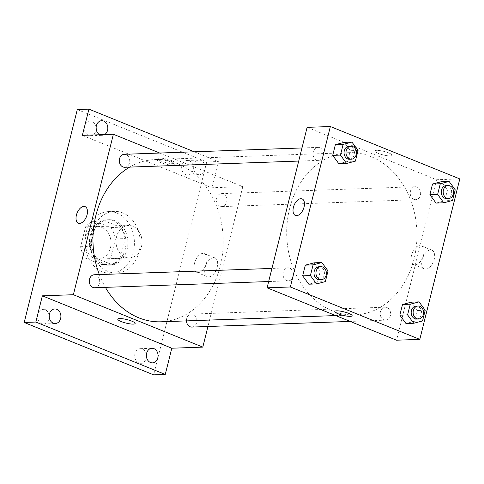 <?xml version="1.0" encoding="UTF-8"?>
<svg xmlns="http://www.w3.org/2000/svg" width="484" height="484" viewBox="0 0 484 484"><rect width="100%" height="100%" fill="white"/><g stroke="black" fill="none" stroke-linecap="round" stroke-linejoin="round"><path stroke-width="0.36" stroke-dasharray="2.42 1.81" d="M132.87 226.294A16.232 13.02 88 0 0 128.448 225.502A16.232 13.02 88 0 0 116.009 242.188A16.232 13.02 88 0 0 129.603 257.948A16.232 13.02 88 0 0 141.945 244.045A16.232 13.02 88 0 0 132.87 226.294M101.87 227.401A16.232 13.02 88 0 0 97.447 226.603A16.232 13.02 88 0 0 85.009 243.295A16.232 13.02 88 0 0 98.603 259.055A16.232 13.02 88 0 0 110.945 245.152A16.232 13.02 88 0 0 101.87 227.401M115.44 238.921L110.479 258.825A22.119 17.739 88 0 1 101.434 264.591L85.378 258.093A22.119 17.739 88 0 1 80.61 246.737L85.571 226.833A22.119 17.739 88 0 1 94.61 221.067L110.667 227.565A22.119 17.739 88 0 1 115.44 238.921L125.126 238.576L120.165 258.48L110.479 258.825M80.61 246.737L90.296 246.392L95.257 226.488L85.571 226.833M94.61 221.067L104.302 220.722L120.359 227.22L110.667 227.565M104.302 220.722A22.119 17.739 88 0 0 95.257 226.488M90.296 246.392A22.119 17.739 88 0 0 95.07 257.748L85.378 258.093M120.165 258.48A22.119 17.739 88 0 1 111.126 264.246L95.07 257.748M125.126 238.576A22.119 17.739 88 0 0 120.359 227.22M90.29 235.43A22.73 18.229 -92 0 1 106.903 219.772A22.73 18.229 -92 0 1 125.931 241.837A22.73 18.229 -92 0 1 108.519 265.196A22.73 18.229 -92 0 1 90.29 235.43M92.226 235.363A22.73 18.229 88 0 0 110.461 265.129A22.73 18.229 88 0 0 127.74 245.666A22.73 18.229 88 0 0 115.035 220.813A22.73 18.229 88 0 0 108.84 219.7A22.73 18.229 88 0 0 92.226 235.363M111.126 264.246L101.434 264.591M116.959 213.099A30.843 24.744 88 0 0 108.549 211.593A30.843 24.744 88 0 0 84.924 243.295A30.843 24.744 88 0 0 110.751 273.242A30.843 24.744 88 0 0 134.201 246.822A30.843 24.744 88 0 0 116.959 213.099M122.773 212.893A30.843 24.744 88 0 0 114.363 211.381A30.843 24.744 88 0 0 90.732 243.089A30.843 24.744 88 0 0 116.559 273.03A30.843 24.744 88 0 0 140.009 246.616A30.843 24.744 88 0 0 122.773 212.893M146.368 354.887A7.302 5.862 88 0 0 140.324 348.686A7.302 5.862 88 0 0 134.727 356.2A7.302 5.862 88 0 0 140.844 363.29A7.302 5.862 88 0 0 146.186 358.257A7.302 5.862 88 0 0 146.428 356.672M193.116 170.029A7.302 5.862 88 0 0 187.254 160.458A7.302 5.862 88 0 0 181.657 167.966A7.302 5.862 88 0 0 187.774 175.063A7.302 5.862 88 0 0 193.116 170.029M96.116 127.328A7.302 5.862 88 0 0 90.078 121.127A7.302 5.862 88 0 0 84.482 128.635A7.302 5.862 88 0 0 90.599 135.726A7.302 5.862 88 0 0 95.941 130.692A7.302 5.862 88 0 0 96.183 129.113M49.186 315.556A7.302 5.862 88 0 0 43.149 309.355A7.302 5.862 88 0 0 37.552 316.863A7.302 5.862 88 0 0 43.669 323.953A7.302 5.862 88 0 0 49.005 318.92A7.302 5.862 88 0 0 49.253 317.341M77.283 109.553L206.722 161.946L153.64 374.858M104.617 134.576A7.302 5.862 -92 0 1 102.221 135.314A7.302 5.862 -92 0 1 99.783 134.746M193.539 165.08A7.302 5.862 -92 0 1 198.882 160.047A7.302 5.862 -92 0 1 204.738 169.612A7.302 5.862 -92 0 1 199.402 174.645A7.302 5.862 -92 0 1 193.539 165.08M82.371 135.369L211.811 187.762L218.344 161.529L206.722 161.946M194.308 151.801L218.344 161.529M159.744 153.035L242.805 186.655L211.811 187.762M242.805 186.655L207.938 326.506M213.577 257.688A10.11 5.681 -68 0 0 205.488 266.333A10.11 5.681 -68 0 0 207.388 276.666A10.11 5.681 -68 0 0 216.445 269.431A10.11 5.681 -68 0 0 214.975 257.93A10.11 5.681 -68 0 0 213.577 257.688M160.978 321.806A81.167 65.11 88 0 0 222.688 252.291A81.167 65.11 88 0 0 177.319 163.544A81.167 65.11 88 0 0 155.195 159.569A81.167 65.11 88 0 0 129.694 167.101M99.341 274.585A81.167 65.11 88 0 0 105.403 287.363M191.888 327.075A6.492 5.209 88 0 0 196.825 321.515A6.492 5.209 88 0 0 193.195 314.418A6.492 5.209 88 0 0 191.422 314.098A6.492 5.209 88 0 0 186.455 320.898M124.745 167.276A6.492 5.209 88 0 0 129.682 161.716A6.492 5.209 88 0 0 126.052 154.614A6.492 5.209 88 0 0 124.285 154.299M94.713 287.744A6.492 5.209 88 0 0 99.65 282.184A6.492 5.209 88 0 0 96.02 275.081A6.492 5.209 88 0 0 94.247 274.767M220.153 206.293A6.492 5.209 -92 0 1 216.523 199.19A6.492 5.209 -92 0 1 221.46 193.63A6.492 5.209 -92 0 1 226.899 199.934A6.492 5.209 -92 0 1 221.92 206.607A6.492 5.209 -92 0 1 220.153 206.293M171.79 160.682A8.93 1.797 -166 0 0 162.848 158.328A8.93 1.797 -166 0 0 157.802 158.716A8.93 1.797 -166 0 0 166.03 162.618A8.93 1.797 -166 0 0 175.129 163.035A8.93 1.797 -166 0 0 171.79 160.682M171.403 162.237A8.93 1.797 -166 0 0 162.461 159.883A8.93 1.797 -166 0 0 157.415 160.271A8.93 1.797 -166 0 0 165.643 164.173A8.93 1.797 -166 0 0 174.742 164.59A8.93 1.797 -166 0 0 171.403 162.237M117.793 319.168L117.793 319.168A8.93 1.797 14 0 1 126.893 319.585A8.93 1.797 14 0 1 135.121 323.487L135.121 323.494M202.941 253.386A10.11 5.681 -68 0 0 194.852 262.026A10.11 5.681 -68 0 0 196.752 272.365A10.11 5.681 -68 0 0 205.815 265.123A10.11 5.681 -68 0 0 204.339 253.622A10.11 5.681 -68 0 0 202.941 253.386M85.093 206.632L85.093 206.632A8.93 5.022 112 0 1 86.394 216.79A8.93 5.022 112 0 1 78.396 223.184L78.39 223.184M371.065 156.634A81.167 65.11 88 0 0 348.934 152.66A81.167 65.11 88 0 0 286.758 236.095A81.167 65.11 88 0 0 354.724 314.896A81.167 65.11 88 0 0 416.434 245.382A81.167 65.11 88 0 0 371.065 156.634M413.899 199.384A6.492 5.209 -92 0 1 410.269 192.281A6.492 5.209 -92 0 1 415.205 186.721A6.492 5.209 -92 0 1 420.638 193.025A6.492 5.209 -92 0 1 415.665 199.698A6.492 5.209 -92 0 1 413.899 199.384M289.759 268.172A6.492 5.209 88 0 0 287.992 267.852A6.492 5.209 88 0 0 283.019 274.531A6.492 5.209 88 0 0 288.452 280.835A6.492 5.209 88 0 0 293.389 275.275A6.492 5.209 88 0 0 289.759 268.172M319.797 147.705A6.492 5.209 88 0 0 318.024 147.39A6.492 5.209 88 0 0 313.051 154.063A6.492 5.209 88 0 0 318.49 160.367A6.492 5.209 88 0 0 323.427 154.807A6.492 5.209 88 0 0 319.797 147.705M386.94 307.503A6.492 5.209 88 0 0 385.167 307.189A6.492 5.209 88 0 0 380.194 313.862A6.492 5.209 88 0 0 385.633 320.166A6.492 5.209 88 0 0 390.57 314.606A6.492 5.209 88 0 0 386.94 307.503M307.116 127.352L436.55 179.746L396.541 340.204M414.782 321.213L405.985 323.536L414.782 321.213L417.45 310.528L414.782 321.213L422.532 320.94M411.315 302.161L417.45 310.528L411.315 302.161M347.645 161.414L338.842 163.737L347.645 161.414L350.307 150.724L347.645 161.414L355.389 161.136M344.172 142.357L350.307 150.724L344.172 142.357M317.607 281.882L308.804 284.205L317.607 281.882L320.269 271.191L317.607 281.882L325.357 281.603M314.134 262.824L320.269 271.191L314.134 262.824M444.82 200.751L436.017 203.068L444.82 200.751L447.482 190.061L444.82 200.751L452.57 200.473M441.347 181.694L447.482 190.061L441.347 181.694M459.8 178.917L436.55 179.746M430.566 249.95A10.11 5.681 -68 0 0 422.478 258.595A10.11 5.681 -68 0 0 424.377 268.929A10.11 5.681 -68 0 0 433.44 261.693A10.11 5.681 -68 0 0 431.964 250.186A10.11 5.681 -68 0 0 430.566 249.95M388.785 152.944A8.93 1.797 -166 0 0 379.843 150.591A8.93 1.797 -166 0 0 374.791 150.972A8.93 1.797 -166 0 0 383.019 154.88A8.93 1.797 -166 0 0 392.119 155.291A8.93 1.797 -166 0 0 388.785 152.944A8.93 1.797 -166 0 0 379.843 150.591A8.93 1.797 -166 0 0 374.791 150.978A8.93 1.797 -166 0 0 383.019 154.88A8.93 1.797 -166 0 0 392.119 155.297A8.93 1.797 -166 0 0 388.785 152.944M334.789 311.43L334.789 311.43A8.93 1.797 14 0 1 343.888 311.841A8.93 1.797 14 0 1 352.116 315.749L352.116 315.749M419.937 245.648A10.11 5.681 -68 0 0 411.848 254.288A10.11 5.681 -68 0 0 413.747 264.627A10.11 5.681 -68 0 0 422.804 257.385A10.11 5.681 -68 0 0 421.334 245.884A10.11 5.681 -68 0 0 419.937 245.648M302.089 198.894L302.083 198.888A8.93 5.022 112 0 1 303.389 209.052A8.93 5.022 112 0 1 295.385 215.447L295.385 215.441M446.665 198.597A6.492 5.209 88 0 0 451.602 193.031A6.492 5.209 88 0 0 447.972 185.935A6.492 5.209 88 0 0 446.206 185.614M455.232 189.782L447.482 190.061M416.627 319.059A6.492 5.209 88 0 0 421.57 313.499A6.492 5.209 88 0 0 417.94 306.402A6.492 5.209 88 0 0 416.167 306.082M425.2 310.25L417.45 310.528M349.49 159.26A6.492 5.209 88 0 0 354.427 153.7A6.492 5.209 88 0 0 350.797 146.598A6.492 5.209 88 0 0 349.024 146.283M358.057 150.451L350.307 150.724M319.452 279.728A6.492 5.209 88 0 0 324.389 274.168A6.492 5.209 88 0 0 320.759 267.065A6.492 5.209 88 0 0 318.992 266.751M328.019 270.919L320.269 271.191M98.603 259.055L129.603 257.948M97.447 226.603L128.448 225.502M108.84 219.7L106.903 219.772M110.461 265.129L108.519 265.196M114.363 211.381L108.549 211.593M116.559 273.03L110.751 273.242M43.669 323.953L55.291 323.542M43.149 309.355L54.771 308.937M90.599 135.726L102.221 135.314M90.078 121.127L101.7 120.71M187.774 175.063L199.402 174.645M187.254 160.458L198.882 160.047M140.844 363.29L152.472 362.873M140.324 348.686L151.952 348.274M174.742 164.59L175.129 163.035M157.415 160.271L157.802 158.716M196.752 272.365L207.388 276.666M204.339 253.622L214.975 257.93M348.934 152.66L155.195 159.569M354.724 314.896L335.696 315.574M221.92 206.607L415.665 199.698M221.46 193.63L415.205 186.721M287.992 267.852L271.941 268.426M288.452 280.835L268.668 281.537M318.024 147.39L301.974 147.959M318.49 160.367L298.707 161.069M385.167 307.189L191.422 314.098M385.633 320.166L350.168 321.43M413.747 264.627L424.377 268.929M421.334 245.884L431.964 250.186"/><path stroke-width="0.73" d="M146.428 356.672A7.302 5.862 88 0 0 146.368 354.887M96.183 129.113A7.302 5.862 88 0 0 96.116 127.328M49.253 317.341A7.302 5.862 88 0 0 49.186 315.556M207.938 326.506L202.802 347.113L171.802 348.22L165.262 374.447L153.64 374.858L24.2 322.471L77.283 109.553L88.911 109.142L194.308 151.801M165.262 374.447L35.822 322.054L24.2 322.471M35.822 322.054L42.362 295.827L73.362 294.72L113.371 134.262L82.371 135.369L88.911 109.142M78.396 223.184A8.93 5.022 112 0 1 76.714 214.055A8.93 5.022 112 0 1 83.859 206.42A8.93 5.022 112 0 1 85.093 206.632A8.93 5.022 112 0 1 86.394 216.79A8.93 5.022 112 0 1 78.39 223.184A8.93 5.022 112 0 1 76.714 214.055A8.93 5.022 112 0 1 83.859 206.42A8.93 5.022 112 0 1 85.093 206.632M99.783 134.746A7.302 5.862 -92 0 1 96.364 125.743A7.302 5.862 -92 0 1 101.7 120.71A7.302 5.862 -92 0 1 107.563 130.281A7.302 5.862 -92 0 1 104.617 134.576M146.61 353.308A7.302 5.862 -92 0 1 151.952 348.274A7.302 5.862 -92 0 1 157.808 357.839A7.302 5.862 -92 0 1 152.472 362.873A7.302 5.862 -92 0 1 146.61 353.308M49.428 313.971A7.302 5.862 -92 0 1 54.771 308.937A7.302 5.862 -92 0 1 60.633 318.508A7.302 5.862 -92 0 1 55.291 323.542A7.302 5.862 -92 0 1 49.428 313.971M171.802 348.22L42.362 295.827M129.694 167.101A81.167 65.11 88 0 0 99.341 274.585M105.403 287.363A81.167 65.11 88 0 0 160.978 321.806L335.696 315.574M202.802 347.113L73.362 294.72M113.371 134.262L159.744 153.035M186.455 320.898A6.492 5.209 88 0 0 191.888 327.075L350.168 321.43M301.974 147.959L124.285 154.299A6.492 5.209 88 0 0 119.306 160.972A6.492 5.209 88 0 0 124.745 167.276L298.707 161.069M271.941 268.426L94.247 274.767A6.492 5.209 88 0 0 89.274 281.44A6.492 5.209 88 0 0 94.713 287.744L268.668 281.537M135.121 323.487A8.93 1.797 14 0 1 130.069 323.875A8.93 1.797 14 0 1 121.127 321.515A8.93 1.797 14 0 1 117.793 319.168A8.93 1.797 14 0 1 126.893 319.585A8.93 1.797 14 0 1 135.121 323.494A8.93 1.797 14 0 1 130.069 323.875A8.93 1.797 14 0 1 121.127 321.521A8.93 1.797 14 0 1 117.793 319.168M267.108 287.811L307.116 127.352L330.36 126.524L459.8 178.917L419.791 339.375L290.358 286.982L267.108 287.811L396.541 340.204L419.791 339.375M290.358 286.982L330.36 126.524M300.848 198.682A8.93 5.022 112 0 1 302.083 198.888A8.93 5.022 112 0 1 303.389 209.052A8.93 5.022 112 0 1 295.385 215.441A8.93 5.022 112 0 1 293.709 206.317A8.93 5.022 112 0 1 300.848 198.682M405.985 323.536L399.851 315.169L402.513 304.478L411.315 302.161L402.513 304.478L399.851 315.169L405.985 323.536L413.735 323.264L407.601 314.896L410.263 304.206L419.065 301.883L425.2 310.25L422.532 320.94L413.735 323.264M338.842 163.737L332.708 155.37L335.37 144.68L344.172 142.357L335.37 144.68L332.708 155.37L338.842 163.737L346.592 163.459L340.458 155.092L343.12 144.401L351.922 142.084L358.057 150.451L355.389 161.136L346.592 163.459M308.804 284.205L302.669 275.838L305.337 265.147L314.134 262.824L305.337 265.147L302.669 275.838L308.804 284.205L316.554 283.926L310.419 275.559L313.087 264.869L321.884 262.552L328.019 270.919L325.357 281.603L316.554 283.926M436.017 203.068L429.883 194.701L432.551 184.017L441.347 181.694L432.551 184.017L429.883 194.701L436.017 203.068L443.767 202.796L437.633 194.429L440.301 183.738L449.098 181.415L455.232 189.782L452.57 200.473L443.767 202.796M352.116 315.749A8.93 1.797 14 0 1 347.058 316.137A8.93 1.797 14 0 1 338.122 313.777A8.93 1.797 14 0 1 334.789 311.43A8.93 1.797 14 0 1 343.888 311.847A8.93 1.797 14 0 1 352.116 315.749A8.93 1.797 14 0 1 347.064 316.137A8.93 1.797 14 0 1 338.122 313.783A8.93 1.797 14 0 1 334.789 311.43M295.385 215.447A8.93 5.022 112 0 1 293.709 206.317A8.93 5.022 112 0 1 300.854 198.682A8.93 5.022 112 0 1 302.089 198.894M448.142 185.547L446.206 185.614A6.492 5.209 88 0 0 441.226 192.293A6.492 5.209 88 0 0 446.665 198.597L448.601 198.525A6.492 5.209 88 0 0 453.538 192.965A6.492 5.209 88 0 0 449.908 185.862A6.492 5.209 88 0 0 448.142 185.547A6.492 5.209 88 0 0 443.169 192.221A6.492 5.209 88 0 0 448.601 198.525M437.633 194.429L429.883 194.701M440.301 183.738L432.551 184.017M449.098 181.415L441.347 181.694M418.103 306.015L416.167 306.082A6.492 5.209 88 0 0 411.194 312.755A6.492 5.209 88 0 0 416.627 319.059L418.569 318.992A6.492 5.209 88 0 0 423.506 313.432A6.492 5.209 88 0 0 419.876 306.33A6.492 5.209 88 0 0 418.103 306.015A6.492 5.209 88 0 0 413.13 312.688A6.492 5.209 88 0 0 418.569 318.992M407.601 314.896L399.851 315.169M410.263 304.206L402.513 304.478M419.065 301.883L411.315 302.161M350.961 146.21L349.024 146.283A6.492 5.209 88 0 0 344.051 152.956A6.492 5.209 88 0 0 349.49 159.26L351.426 159.194A6.492 5.209 88 0 0 356.363 153.634A6.492 5.209 88 0 0 352.733 146.531A6.492 5.209 88 0 0 350.961 146.21A6.492 5.209 88 0 0 345.987 152.89A6.492 5.209 88 0 0 351.426 159.194M340.458 155.092L332.708 155.37M343.12 144.401L335.37 144.68M351.922 142.084L344.172 142.357M320.928 266.678L318.992 266.751A6.492 5.209 88 0 0 314.013 273.424A6.492 5.209 88 0 0 319.452 279.728L321.388 279.661A6.492 5.209 88 0 0 326.325 274.095A6.492 5.209 88 0 0 322.695 266.999A6.492 5.209 88 0 0 320.928 266.678A6.492 5.209 88 0 0 315.955 273.357A6.492 5.209 88 0 0 321.388 279.661M310.419 275.559L302.669 275.838M313.087 264.869L305.337 265.147M321.884 262.552L314.134 262.824"/></g></svg>
